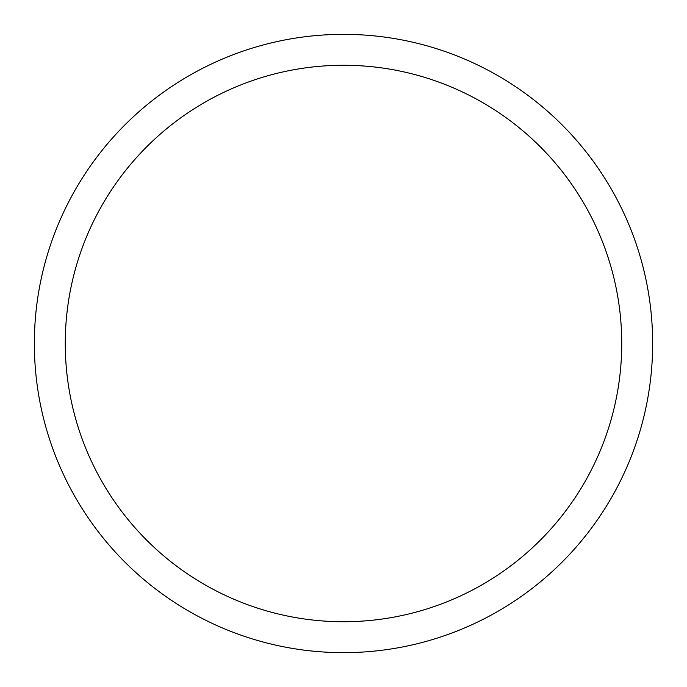 <?xml version="1.0" encoding="UTF-8"?>
<svg xmlns="http://www.w3.org/2000/svg" width="687" height="687" viewBox="0 0 687 687"><rect width="100%" height="100%" fill="white"/><g stroke="black" fill="none" stroke-linecap="round" stroke-linejoin="round"><path stroke-width="1.03" d="M65.265 343.5A278.235 278.235 0 0 1 482.618 102.543A278.235 278.235 0 0 1 482.618 584.457A278.235 278.235 0 0 1 65.265 343.5M34.35 343.5A309.15 309.15 0 0 1 498.075 75.768A309.15 309.15 0 0 1 498.075 611.232A309.15 309.15 0 0 1 34.35 343.5"/></g></svg>
